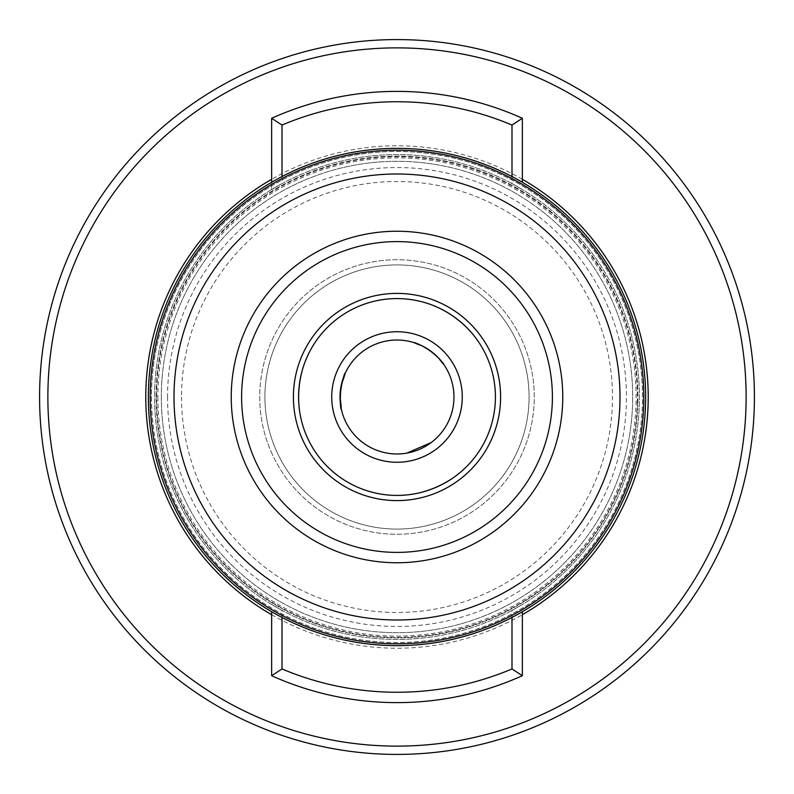 <?xml version="1.0" encoding="UTF-8"?>
<svg xmlns="http://www.w3.org/2000/svg" width="794" height="794" viewBox="0 0 794 794"><rect width="100%" height="100%" fill="white"/><g stroke="black" fill="none" stroke-linecap="round" stroke-linejoin="round"><path stroke-width="0.6" stroke-dasharray="3.97 2.98" d="M156.13 397A240.87 240.87 0 0 0 397 637.87A240.87 240.87 0 0 0 637.87 397A240.87 240.87 0 0 0 397 156.13A240.87 240.87 0 0 0 156.13 397A240.87 240.87 0 0 0 397 637.87A240.87 240.87 0 0 0 637.87 397A240.87 240.87 0 0 0 397 156.13A240.87 240.87 0 0 0 156.13 397M161.311 397A235.689 235.689 0 0 0 397 632.689A235.689 235.689 0 0 0 632.689 397A235.689 235.689 0 0 0 397 161.311A235.689 235.689 0 0 0 161.311 397A235.689 235.689 0 0 0 397 632.689A235.689 235.689 0 0 0 632.689 397A235.689 235.689 0 0 0 397 161.311A235.689 235.689 0 0 0 161.311 397A235.689 235.689 0 0 0 397 632.689A235.689 235.689 0 0 0 632.689 397A235.689 235.689 0 0 0 397 161.311A235.689 235.689 0 0 0 161.311 397M181.518 397A215.482 215.482 0 0 0 397 612.482A215.482 215.482 0 0 0 612.482 397A215.482 215.482 0 0 0 397 181.518A215.482 215.482 0 0 0 181.518 397M282.009 176.556L282.009 183.593A242.418 242.418 0 0 0 282.009 610.407A242.418 242.418 0 0 0 639.418 397A242.418 242.418 0 0 0 397 154.582A242.418 242.418 0 0 0 154.582 397A242.418 242.418 0 0 0 397 639.418A242.418 242.418 0 0 0 511.991 183.593A242.418 242.418 0 0 0 282.009 183.593L271.647 189.508L271.647 182.273M282.009 610.407L271.647 604.492L282.009 610.407L282.009 617.444M511.991 610.407L522.353 604.492L511.991 610.407L511.991 617.444M148.359 397A248.641 248.641 0 0 0 397 645.641A248.641 248.641 0 0 0 645.641 397A248.641 248.641 0 0 0 397 148.359A248.641 248.641 0 0 0 148.359 397M150.175 397A246.825 246.825 0 0 0 397 643.825A246.825 246.825 0 0 0 643.825 397A246.825 246.825 0 0 0 397 150.175A246.825 246.825 0 0 0 150.175 397A246.825 246.825 0 0 1 397 150.175A246.825 246.825 0 0 1 643.825 397M552.396 397A155.396 155.396 0 0 0 397 241.604A155.396 155.396 0 0 0 241.604 397A155.396 155.396 0 0 0 397 552.396A155.396 155.396 0 0 0 552.396 397M522.353 182.273L522.353 118.276L511.991 125.055A295.259 295.259 0 0 0 282.009 125.055L271.647 118.276L271.647 189.508L282.009 183.593M522.353 118.276A305.621 305.621 0 0 0 271.647 118.276M271.647 611.727L271.647 675.724A305.621 305.621 0 0 0 522.353 675.724L522.353 611.727M271.647 675.724L282.009 668.945A295.259 295.259 0 0 0 511.991 668.945L522.353 675.724M511.991 183.593L522.353 189.508L511.991 183.593L511.991 176.556M276.024 450.019A132.092 132.092 0 0 0 450.019 517.976A132.092 132.092 0 0 0 517.976 343.981A132.092 132.092 0 0 0 343.981 276.024A132.092 132.092 0 0 0 276.024 450.019A132.092 132.092 0 0 0 450.019 517.976A132.092 132.092 0 0 0 517.976 343.981A132.092 132.092 0 0 0 343.981 276.024A132.092 132.092 0 0 0 276.024 450.019M271.28 452.104A137.273 137.273 0 0 0 452.104 522.72A137.273 137.273 0 0 0 522.72 341.896A137.273 137.273 0 0 0 341.896 271.28A137.273 137.273 0 0 0 271.28 452.104A137.273 137.273 0 0 0 452.104 522.72A137.273 137.273 0 0 0 522.72 341.896A137.273 137.273 0 0 0 341.896 271.28A137.273 137.273 0 0 0 271.28 452.104M298.584 397A98.416 98.416 0 0 0 306.861 436.511M642.445 403.283A245.535 245.535 0 0 0 403.283 151.555A245.535 245.535 0 0 0 151.555 390.717A245.535 245.535 0 0 0 390.717 642.445A245.535 245.535 0 0 0 642.445 403.283M637.274 403.154A240.354 240.354 0 0 0 403.154 156.726A240.354 240.354 0 0 0 156.726 390.847A240.354 240.354 0 0 0 390.847 637.274A240.354 240.354 0 0 0 637.274 403.154M47.987 388.058A349.132 349.132 0 0 0 388.058 746.013A349.132 349.132 0 0 0 746.013 405.942A349.132 349.132 0 0 0 405.942 47.987A349.132 349.132 0 0 0 47.987 388.058M39.7 387.849A357.419 357.419 0 0 0 387.849 754.3A357.419 357.419 0 0 0 754.3 406.151A357.419 357.419 0 0 0 406.151 39.7A357.419 357.419 0 0 0 39.7 387.849M156.21 390.837A240.87 240.87 0 0 0 390.837 637.79A240.87 240.87 0 0 0 637.79 403.163A240.87 240.87 0 0 0 403.163 156.21A240.87 240.87 0 0 0 156.21 390.837M157.877 397A239.123 239.123 0 0 0 397 636.123A239.123 239.123 0 0 0 636.123 397A239.123 239.123 0 0 0 397 157.877A239.123 239.123 0 0 0 157.877 397M151.396 397A245.604 245.604 0 0 0 397 642.604A245.604 245.604 0 0 0 642.604 397A245.604 245.604 0 0 0 397 151.396A245.604 245.604 0 0 0 151.396 397M167.554 397A229.446 229.446 0 0 0 397 626.446A229.446 229.446 0 0 0 626.446 397A229.446 229.446 0 0 0 397 167.554A229.446 229.446 0 0 0 167.554 397M271.647 614.715A251.232 251.232 0 0 0 522.353 614.715M522.353 179.285A251.232 251.232 0 0 0 271.647 179.285"/><path stroke-width="1.19" d="M298.584 397A98.416 98.416 0 0 0 397 495.416A98.416 98.416 0 0 0 495.416 397A98.416 98.416 0 0 0 397 298.584A98.416 98.416 0 0 0 298.584 397A98.416 98.416 0 0 1 487.139 357.489A98.416 98.416 0 0 0 469.453 330.393C460.659 321.034 450.506 313.561 438.993 307.993A98.416 98.416 0 0 0 303.09 367.553C299.378 379.85 297.988 392.375 298.921 405.139A98.416 98.416 0 0 0 436.511 487.139A98.416 98.416 0 0 0 487.139 357.489A98.416 98.416 0 0 1 453.086 477.869C442.506 485.055 430.963 490.116 418.458 493.054A98.416 98.416 0 0 1 306.861 436.511M148.359 397A248.641 248.641 0 0 0 397 645.641A248.641 248.641 0 0 0 645.641 397A248.641 248.641 0 0 0 397 148.359A248.641 248.641 0 0 0 148.359 397A248.641 248.641 0 0 0 397 645.641A248.641 248.641 0 0 0 645.641 397M150.175 397A246.825 246.825 0 0 0 397 643.825A246.825 246.825 0 0 0 643.825 397A246.825 246.825 0 0 0 397 150.175A246.825 246.825 0 0 0 150.175 397A246.825 246.825 0 0 0 397 643.825A246.825 246.825 0 0 0 643.825 397M241.604 397A155.396 155.396 0 0 0 397 552.396A155.396 155.396 0 0 0 552.396 397A155.396 155.396 0 0 0 397 241.604A155.396 155.396 0 0 0 241.604 397A155.396 155.396 0 0 1 397 241.604A155.396 155.396 0 0 1 552.396 397M282.009 617.444L282.009 668.945A295.259 295.259 0 0 0 511.991 668.945L511.991 617.444M282.009 668.945L271.647 675.724A305.621 305.621 0 0 0 522.353 675.724L511.991 668.945M271.647 675.724L271.647 611.727M522.353 611.727L522.353 675.724M271.647 182.273L271.647 118.276L282.009 125.055L282.009 176.556M511.991 176.556L511.991 125.055A295.259 295.259 0 0 0 282.009 125.055M511.991 125.055L522.353 118.276A305.621 305.621 0 0 0 271.647 118.276M522.353 118.276L522.353 182.273M456.778 370.798A65.267 65.267 0 0 0 370.798 337.222A65.267 65.267 0 0 0 337.222 423.202A65.267 65.267 0 0 0 423.202 456.778A65.267 65.267 0 0 0 456.778 370.798M449.186 374.123A56.979 56.979 0 0 0 374.123 344.814A56.979 56.979 0 0 0 344.814 419.877A56.979 56.979 0 0 0 419.877 449.186A56.979 56.979 0 0 0 449.186 374.123A56.979 56.979 0 0 0 374.123 344.814A56.979 56.979 0 0 0 344.814 419.877A56.979 56.979 0 0 0 419.877 449.186A56.979 56.979 0 0 0 449.186 374.123M438.546 358.005C450.516 374.153 440.839 355.573 421.803 345.698C402.915 339.127 423.44 342.8 438.546 358.005M340.021 397.05C342.135 373.329 349.449 363.632 341.41 384.495C338.284 408.096 343.286 419.083 340.021 397.05M431.301 442.496L406.796 453.136L431.301 442.496M39.7 387.849A357.419 357.419 0 0 0 387.849 754.3A357.419 357.419 0 0 0 754.3 406.151A357.419 357.419 0 0 0 406.151 39.7A357.419 357.419 0 0 0 39.7 387.849M47.987 388.058A349.132 349.132 0 0 0 388.058 746.013A349.132 349.132 0 0 0 746.013 405.942A349.132 349.132 0 0 0 405.942 47.987A349.132 349.132 0 0 0 47.987 388.058M293.403 397A103.597 103.597 0 0 0 397 500.597A103.597 103.597 0 0 0 500.597 397A103.597 103.597 0 0 0 397 293.403A103.597 103.597 0 0 0 293.403 397M174.005 397A222.995 222.995 0 0 0 397 619.995A222.995 222.995 0 0 0 619.995 397A222.995 222.995 0 0 0 397 174.005A222.995 222.995 0 0 0 174.005 397M231.243 397A165.757 165.757 0 0 0 397 562.757A165.757 165.757 0 0 0 562.757 397A165.757 165.757 0 0 0 397 231.243A165.757 165.757 0 0 0 231.243 397M271.647 179.285A251.232 251.232 0 0 0 271.647 614.715M522.353 614.715A251.232 251.232 0 0 0 522.353 179.285"/></g></svg>
